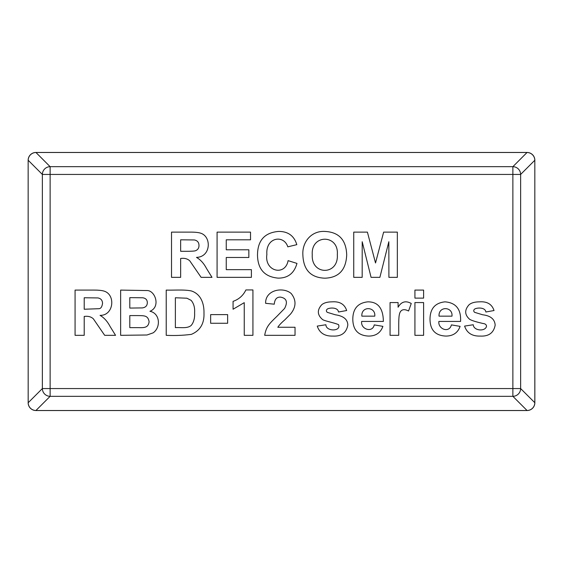 <?xml version="1.0" encoding="UTF-8"?>
<svg xmlns="http://www.w3.org/2000/svg" width="563" height="563" viewBox="0 0 563 563"><rect width="100%" height="100%" fill="white"/><g stroke="black" fill="none" stroke-linecap="round" stroke-linejoin="round"><path stroke-width="0.84" d="M460.576 321.438L438.88 321.438C437.824 329.003 449.204 333.535 451.406 324.893L460.098 326.364C457.832 332.789 453.081 336.027 445.847 336.076C435.389 335.597 430.111 329.974 430.012 319.214C430.083 308.686 435.079 302.894 445.009 301.845C455.988 302.718 461.174 309.249 460.576 321.438M423.608 290.093L423.608 298.116L414.924 298.116L414.924 290.093L423.608 290.093M383.368 321.438L361.671 321.438C360.433 329.242 372.551 333.212 374.233 324.893L382.889 326.364C380.595 332.796 375.859 336.034 368.674 336.076C358.237 335.625 352.945 330.009 352.804 319.214C352.881 308.707 357.878 302.915 367.801 301.845C377.991 301.754 383.185 308.285 383.368 321.438M265.616 303.316C265.229 289.72 283.316 286.567 291.219 293.548C296.483 300.234 296.237 307.095 290.473 314.133L284.794 319.875C281.451 322.726 279.128 325.189 277.819 327.265L295.04 327.265L295.04 335.323L264.687 335.323C266.236 326.336 269.543 323.528 277.397 315.85L284.582 308.454C287.953 301.972 286.588 298.2 280.494 297.123C276.75 296.961 274.681 299.319 274.272 304.189L265.616 303.316M227.628 314.618L227.628 323.268L210.646 323.268L210.646 314.618L227.628 314.618M149.941 311.276C160.075 313.26 161.032 327.413 153.122 332.86L146.992 334.992L120.637 335.323L120.637 290.093L146.661 290.543C155.078 289.959 161.06 306.912 149.941 311.276M362.206 241.731L362.178 277.348L353.733 277.348L353.733 232.118L367.407 232.118L375.521 262.984L383.635 232.118L397.344 232.118L397.344 277.348L388.899 277.348L388.836 241.731L379.884 277.348L371.073 277.348L362.206 241.731M296.814 244.652L287.799 246.84C283.928 234.335 265.504 237.171 266.876 254.476C264.272 271.591 285.265 276.44 288.094 260.641L296.961 263.407C294.224 273.252 287.953 278.164 278.15 278.129C264.652 276.897 257.77 269.241 257.502 255.166C257.565 240.478 264.631 232.561 278.692 231.428C288.087 231.421 294.132 235.827 296.814 244.652M180.653 258.473L180.653 277.348L171.518 277.348L171.518 232.118L190.66 232.118C195.467 232.125 198.964 232.533 201.153 233.349C211.681 237.157 210.858 256.974 196.494 257.39C200.498 259.677 203.841 263.385 206.53 268.509L211.998 277.348L201.118 277.348L189.787 260.852C187.472 258.727 184.432 257.938 180.653 258.473M251.401 269.656L251.401 277.348L217.079 277.348L217.079 232.118L250.528 232.118L250.528 239.81L226.249 239.81L226.249 249.789L248.846 249.789L248.846 257.481L226.249 257.481L226.249 269.656L251.401 269.656M302.88 255.081C301.972 242.055 311.346 230.71 324.731 231.428C338.842 232.033 346.168 239.845 346.702 254.87C346.048 269.937 338.764 277.714 324.851 278.192C310.79 277.658 303.471 269.959 302.88 255.081M84.211 316.448L84.211 335.323L75.076 335.323L75.076 290.093L94.218 290.093C99.025 290.093 102.515 290.508 104.704 291.324C115.865 295.469 113.437 315.695 100.052 315.364C104.056 317.652 107.399 321.36 110.088 326.484L115.556 335.323L104.676 335.323L93.345 318.82C91.03 316.702 87.983 315.913 84.211 316.448M166.226 290.093C173.974 290.36 184.178 289.389 191.413 290.965C200.85 294.055 204.235 303.534 203.975 313.141C204.383 323.535 200.189 330.608 191.385 334.359C183.2 335.414 174.811 335.731 166.226 335.323L166.226 290.093M245.897 289.938L252.935 289.938L252.935 335.323L244.251 335.323L244.251 302.655L233.068 309.235L233.068 301.36C238.902 299.354 243.181 295.547 245.897 289.938M346.674 310.53L338.497 312.001C337.934 307.187 329.904 307.546 327.377 309.024C326.097 310.079 326.061 311.184 327.258 312.331L335.372 314.794C343.536 315.984 347.681 319.418 347.814 325.104C346.379 332.86 341.41 336.519 332.909 336.076C324.752 336.308 319.531 332.979 317.25 326.097L325.907 324.745C325.886 331.691 341.488 331.614 338.525 324.626C333.233 322.43 323.401 320.79 322.268 319.27C317.243 314.794 317.06 309.953 321.726 304.759C323.971 302.838 327.448 301.867 332.156 301.845C339.763 301.311 344.605 304.21 346.674 310.53M411.257 303.492L408.555 311.008C402.081 307.63 399.962 311.55 399.449 314.224C398.963 315.97 398.724 319.629 398.724 325.196L398.724 335.323L390.068 335.323L390.068 302.563L398.09 302.563L398.09 307.222C401.37 301.634 405.754 300.396 411.257 303.492M423.608 302.563L423.608 335.323L414.924 335.323L414.924 302.563L423.608 302.563M494.025 310.53L485.848 312.001C485.306 307.201 477.255 307.546 474.729 309.024C473.455 310.079 473.413 311.184 474.609 312.331L482.723 314.794C490.584 315.737 494.736 319.172 495.166 325.104C493.744 332.846 488.783 336.498 480.288 336.076C472.132 336.322 466.903 333 464.602 326.097L473.258 324.745C473.582 330.924 485.468 331.769 486.509 326.273C486.425 324.654 485.243 323.725 482.963 323.479C475.967 321.874 471.52 320.474 469.619 319.27C464.595 314.794 464.419 309.953 469.078 304.759C471.337 302.838 474.813 301.867 479.507 301.845C487.122 301.311 491.956 304.21 494.025 310.53M451.983 316.146C453.018 306.575 438.401 305.744 439.027 316.146L451.983 316.146M180.653 239.81L180.653 251.288C184.284 251.26 193.602 251.485 195.53 250.718C197.859 249.796 199.013 248.023 198.985 245.398C198.901 242.336 197.36 240.528 194.355 239.958L180.653 239.81M361.847 316.146L374.775 316.146C375.845 306.539 361.129 305.765 361.847 316.146M312.261 254.779C311.065 275.525 338.743 275.589 337.321 254.659C339.039 234.152 310.769 233.962 312.261 254.779M84.211 297.757L84.211 309.235L99.088 308.693C100.883 308.538 102.037 306.765 102.543 303.373C102.452 300.304 100.911 298.496 97.913 297.933L84.211 297.757M129.8 327.631L138.245 327.631C144.48 327.835 148.322 327.68 149.096 321.74C147.97 315.231 144.269 315.716 137.168 315.576L129.8 315.576L129.8 327.631M129.8 308.067L142.333 307.912C145.564 307.461 147.224 305.751 147.323 302.774C147.316 299.889 145.789 298.228 142.756 297.785L129.8 297.637L129.8 308.067M175.367 327.631C180.575 327.258 187.444 328.82 191.293 325.344C193.785 322.17 194.889 317.968 194.601 312.718C194.946 307.595 193.785 303.471 191.11 300.339L186.902 298.207L175.367 297.757L175.367 327.631M534.85 160.258A7.791 7.791 0 0 0 527.059 152.467L512.872 166.676L512.872 174.439L520.634 174.439A7.791 7.734 -135 0 0 512.872 166.676L50.128 166.676A7.791 7.734 135 0 0 42.366 174.439L50.128 174.439L50.128 388.561L42.366 388.561A7.791 7.734 45 0 0 50.128 396.324L50.128 388.561L512.872 388.561L512.872 396.324L50.128 396.324L35.941 410.504L527.059 410.504L512.872 396.324A7.791 7.734 -45 0 0 520.634 388.561L512.872 388.561L512.872 174.439L50.128 174.439L50.128 166.676L35.941 152.467A7.791 7.791 0 0 0 28.15 160.258L28.178 402.742L42.366 388.561L42.366 174.439L28.178 160.258A7.791 7.734 -45 0 1 35.941 152.496L527.059 152.496A7.791 7.734 45 0 1 534.822 160.258L534.85 402.742L520.634 388.561L520.634 174.439L534.822 160.258L534.822 402.742A7.791 7.734 135 0 1 527.059 410.504L527.059 410.533A7.791 7.791 0 0 0 534.85 402.742M28.15 402.742A7.791 7.791 0 0 0 35.941 410.533L35.941 410.504A7.791 7.734 -135 0 1 28.178 402.742L28.15 160.258M527.059 152.467L35.941 152.467M35.941 410.533L527.059 410.533"/></g></svg>
